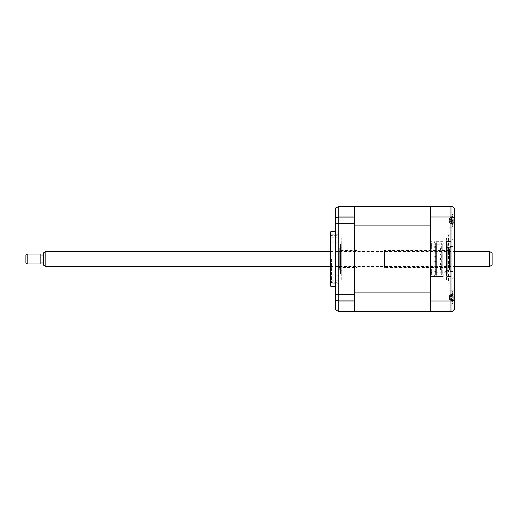<?xml version="1.0" encoding="UTF-8"?>
<svg xmlns="http://www.w3.org/2000/svg" width="518" height="518" viewBox="0 0 518 518"><rect width="100%" height="100%" fill="white"/><g stroke="black" fill="none" stroke-linecap="round" stroke-linejoin="round"><path stroke-width="0.39" stroke-dasharray="2.59 1.94" d="M354.61 223.472L335.535 223.472L335.535 217.243L335.535 223.472L335.535 217.243L335.535 223.472L354.61 223.472L354.61 217.243L335.535 217.243L354.61 217.243L354.61 223.472M354.61 300.757L335.535 300.757L335.535 294.528L335.535 300.757L335.535 294.528L335.535 300.757L354.61 300.757L354.61 294.528L335.535 294.528L354.61 294.528L354.61 300.757M335.535 286.422L335.535 231.578L335.535 286.422M338.027 283.255L338.027 234.745L338.027 283.255L330.549 283.255L330.549 234.745L330.549 283.255M338.027 234.745L330.549 234.745M330.549 232.822L330.549 285.178M330.885 231.578L330.885 286.422M454.707 212.879L454.707 227.836L454.707 212.879L448.97 212.879L454.707 212.879L454.707 227.836L448.97 227.836L448.97 212.879L448.97 227.836L448.97 212.879L448.97 227.836L454.707 227.836L454.707 210.133C454.532 207.912 453.282 206.669 450.964 206.397L430.646 206.397L430.646 238.934L446.73 238.934L430.646 238.934L430.646 210.386L430.646 307.614L430.646 279.066L446.73 279.066L446.73 238.934L450.964 238.934L446.73 238.934L446.73 279.066L430.646 279.066L430.646 311.603L354.61 311.603L354.61 216.388L354.111 217.003L338.778 217.003L335.535 217.664L335.535 208.268M354.111 217.003L354.111 300.997L338.778 300.997L338.778 206.397L335.988 207.647M354.61 216.388L354.61 206.896L354.111 206.397L338.778 206.397M431.895 276.573L431.895 241.673L430.646 241.673L430.646 249.152L431.643 249.152L431.643 243.104L435.632 243.104L435.632 275.142L435.632 243.104L436.629 243.104L436.629 275.142L436.629 243.104L441.737 243.104L436.253 243.104L436.253 241.673L436.253 243.104L431.144 243.104L431.144 249.152L430.646 249.152L430.646 241.673L430.646 276.573L430.646 269.095L431.643 269.095L430.646 269.095L430.646 276.573L443.233 276.573L443.233 274.08L443.233 276.573L430.646 276.573L431.895 276.573L430.646 276.573L430.646 311.603L430.646 292.89L430.646 302.376L430.646 292.903L430.646 302.376L430.646 292.903L354.61 292.89L354.61 206.397L430.646 206.397M354.61 311.104L354.111 311.603L338.778 311.603L338.778 300.997L335.535 300.336L335.535 217.664M354.111 300.997L354.61 301.612M354.61 277.933L354.61 240.067L354.61 277.933M354.61 240.067L354.61 209.887L354.61 240.067M338.778 311.603L335.535 309.732L335.535 300.336M454.707 275.33C454.467 277.583 453.218 278.833 450.964 279.066L446.73 279.066L450.964 279.066L450.964 283.119L450.964 270.655L448.471 270.966L448.471 234.881L450.964 234.926L450.964 279.066C453.218 278.833 454.467 277.583 454.707 275.33L454.707 242.67C454.467 240.417 453.218 239.167 450.964 238.934C453.218 239.167 454.467 240.417 454.707 242.67M450.964 283.119L448.471 283.119L448.471 270.655M450.964 270.655L448.471 270.966M450.964 270.966L450.964 234.881L448.471 234.881M450.964 247.345L448.471 247.345M430.646 300.997L450.964 300.997C453.282 300.906 454.532 300.466 454.707 299.669L454.707 290.164L448.97 290.164L448.97 305.121L448.97 290.164L448.97 305.121L454.707 305.121L454.707 290.164L454.707 305.121L454.707 290.164L448.97 290.164L448.97 305.121L454.707 305.121M450.22 271.464L450.22 246.536L450.22 271.464L454.707 271.464L454.707 246.536L454.707 271.464M450.22 246.536L454.707 246.536M454.707 307.867L454.707 299.669M452.149 311.409L454.616 308.683M430.646 311.603L450.964 311.603L450.964 217.003L430.646 217.003M454.707 218.331C454.532 217.534 453.282 217.094 450.964 217.003L450.964 206.397M446.73 241.427L450.964 241.427L446.73 241.427M450.964 247.034L448.471 247.034M450.964 283.074L448.471 283.119M446.73 276.573L450.964 276.573L446.73 276.573M447.727 246.536L447.727 271.464L447.727 246.536A1.25 1.25 0 0 1 446.477 247.779L446.477 270.221L446.477 247.779M447.727 271.464A1.25 1.25 0 0 0 446.477 270.221M447.727 244.043L447.727 273.957L447.727 244.043M446.477 273.957L446.477 244.043L446.477 273.957M446.477 280.193L446.477 237.807L446.477 280.193M330.549 239.057L330.549 237.186L330.549 239.057M338.027 239.057L338.027 237.186L338.027 239.057M330.549 259L330.549 281.688L330.549 259M331.546 259L331.546 282.686L331.546 259M337.03 259L337.03 282.686L337.03 259M330.549 278.943L330.549 277.072L330.549 278.943M338.027 278.943L338.027 277.072L338.027 278.943M338.027 259L338.027 242.793L338.027 259M452.162 291.42L452.162 304.37L452.162 291.42M449.52 299.579L449.52 295.707L449.857 300.272L453.25 299.896A17.029 15.132 -36.9 0 1 452.972 301.211L452.972 301.89A17.029 15.132 -143.1 0 0 453.25 300.641L453.302 300.323A17.45 17.45 0 0 1 452.162 304.37L452.162 290.909L452.162 304.37A17.45 17.45 0 0 0 453.373 299.838L449.52 298.711L449.52 299.216L449.52 296.069L449.52 298.711M452.972 301.89L449.857 300.272L453.25 300.641L453.25 299.624A17.029 6.255 -162.8 0 1 452.972 300.077L452.972 298.433A17.029 6.255 -17.2 0 0 453.25 297.831L453.25 295.389A17.029 15.132 -143.1 0 0 452.972 294.075L452.972 293.395A17.029 15.132 -36.9 0 1 453.25 294.645L453.302 294.962A17.45 17.45 0 0 0 452.162 290.909A17.45 17.45 0 0 1 453.373 295.448L449.52 296.568M449.52 298.413L453.25 299.624L449.857 298.731L453.25 297.831M452.972 293.395L449.857 294.923L453.082 294.069M449.52 298.439L449.857 298.763L452.972 298.433M449.857 294.923L453.25 294.645L453.25 295.661A17.029 6.255 -17.2 0 0 452.972 295.202L452.972 296.853A17.029 6.255 -162.8 0 1 453.25 297.455L453.25 299.896M449.52 295.707L449.857 295.014L453.25 295.389M449.52 296.84L453.341 295.772L449.52 296.872M452.972 295.202L449.857 296.555L453.25 297.455M449.857 296.516L452.972 296.853M449.857 298.763L452.972 300.077M356.85 267.476L356.85 250.524L356.85 267.476L338.778 267.476L338.778 250.524L338.778 267.476M356.85 250.524L338.778 250.524M338.778 248.277L338.778 269.723L338.778 248.277L339.277 247.779L339.277 270.221L339.277 247.779M338.778 269.723L339.277 270.221M441.737 275.142L441.239 275.142L441.239 243.104L441.239 248.595L440.494 248.595L440.494 249.715L441.239 249.715L440.494 249.715L440.494 248.595L441.239 248.595L441.239 253.58L440.494 253.58L440.494 254.701L441.239 254.701L440.494 254.701L440.494 253.58L441.239 253.58L441.239 258.566L440.494 258.566L440.494 259.686L441.239 259.686L440.494 259.686L440.494 258.566L441.239 258.566L441.239 263.552L440.494 263.552L440.494 264.672L441.239 264.672L440.494 264.672L440.494 263.552L441.239 263.552L441.239 268.538L440.494 268.538L440.494 269.658L441.239 269.658L440.494 269.658L440.494 268.538L441.239 268.538L441.239 275.142L431.643 275.142L431.643 269.095L431.643 275.142L431.144 275.142L441.737 275.142L441.737 243.104M434.388 241.673L434.388 243.104L434.388 241.673L443.233 241.673L443.233 244.166L442.236 244.166L442.236 274.08L442.236 244.166L433.89 244.166L443.233 244.166L443.233 241.673L434.388 241.673M434.259 251.023L435.508 251.023L435.508 252.266L434.259 252.266L435.508 252.266L435.508 251.023L434.259 251.023L434.259 252.266L434.259 251.023M434.259 256.009L435.508 256.009L435.508 257.252L434.259 257.252L435.508 257.252L435.508 256.009L434.259 256.009L434.259 257.252L434.259 256.009M434.259 260.994L435.508 260.994L435.508 262.244L434.259 262.244L435.508 262.244L435.508 260.994L434.259 260.994L434.259 262.244L434.259 260.994M434.259 265.98L435.508 265.98L435.508 267.23L434.259 267.23L435.508 267.23L435.508 265.98L434.259 265.98L434.259 267.23L434.259 265.98M435.508 246.037L435.508 247.28L434.259 247.28L435.508 247.28L435.508 246.037L434.259 246.037L434.259 247.28L434.259 246.037L435.508 246.037M434.259 270.966L435.508 270.966L435.508 272.215L434.259 272.215L435.508 272.215L435.508 270.966L434.259 270.966L434.259 272.215L434.259 270.966M354.61 206.896L354.61 225.11L430.646 225.11L430.646 276.573L430.646 241.673L431.895 241.673M430.646 272.585L431.643 272.585L430.646 272.585L430.646 275.077L430.646 272.585M431.643 275.077L431.643 272.585L431.643 275.077L430.646 275.077M354.61 217.036L354.61 223.051L354.61 217.036M354.61 299.734L354.61 295.027L354.61 299.734M354.61 234.13L354.61 283.87L354.61 234.13M354.61 292.89L354.61 225.11M354.61 217.521L354.61 222.578L354.61 217.521M354.61 295.506L354.61 300.194L354.61 295.506M430.646 246.16L430.646 244.418M430.646 243.169L431.643 243.169L430.646 243.169L430.646 245.661L430.646 243.169M431.643 245.661L430.646 245.661L431.643 245.661L431.643 243.169L431.643 245.661M431.144 243.104L431.643 243.104L431.643 249.152L431.144 249.152M431.144 275.142L431.144 269.095M434.388 275.142L434.388 276.573L434.388 275.142M436.253 276.573L436.253 275.142L436.253 276.573M443.233 274.08L442.236 274.08M430.646 216.731L430.646 223.983L430.646 216.731M430.646 294.017L430.646 301.269L430.646 294.017M430.646 246.536L430.646 271.464L430.646 246.536M453.082 300.187L452.972 299.754A17.029 10.781 -20.9 0 0 453.25 298.782L453.25 296.147A17.029 12.322 -156.5 0 0 452.972 295.046L452.972 293.874A17.029 12.322 -23.5 0 1 453.25 294.865L453.25 295.04A17.029 10.781 -20.9 0 0 452.972 294.185L452.972 295.525A17.029 10.781 -159.1 0 1 453.25 296.503L453.25 299.139A17.029 12.322 -23.5 0 1 452.972 300.239L452.972 301.411A17.029 12.322 -156.5 0 0 453.25 300.421L453.25 300.246A17.029 10.781 -159.1 0 1 452.972 301.1L453.082 300.187M452.972 293.874L449.857 295.428L453.082 294.736M453.25 294.865L449.857 295.506L453.25 296.147M452.972 301.411L449.857 299.857L452.972 300.239M449.857 299.857L453.25 300.421M452.972 295.525L449.857 295.707L452.972 294.185M449.857 295.707L453.25 296.503M449.52 296.264L449.857 295.772L453.25 295.04M449.52 299.216L449.857 299.78L453.25 299.139M449.52 299.022L449.857 299.514L453.25 300.246M452.972 301.1L449.857 299.514L453.25 298.782M449.857 299.579L452.972 299.754M449.52 296.069L449.857 295.428M449.469 269.723L449.469 248.277L449.469 269.723L448.97 270.221L448.97 247.779L448.97 270.221M449.469 248.277L448.97 247.779M449.469 267.476L449.469 250.524L449.469 267.476L384.524 267.476L384.524 250.524L384.524 267.476M449.469 250.524L384.524 250.524M452.162 223.193L452.162 213.63L452.162 223.193M453.082 218.732L452.972 219.386A17.029 6.889 -162.5 0 1 453.25 220.046L453.25 222.526A17.029 14.854 -34.3 0 1 452.972 223.821L452.972 224.566A17.029 14.854 -145.7 0 0 453.25 223.342L453.25 222.436A17.029 6.889 -162.5 0 1 452.972 222.947L452.972 221.328A17.029 6.889 -17.5 0 0 453.25 220.674L453.25 218.188A17.029 14.854 -145.7 0 0 452.972 216.9L452.972 216.148A17.029 14.854 -34.3 0 1 453.25 217.372L453.25 218.279A17.029 6.889 -17.5 0 0 452.972 217.767L453.082 218.732M452.972 224.566L449.857 223.025L453.082 223.867M449.52 222.254L449.857 222.934L453.25 223.342L453.347 222.293L449.52 221.192L449.52 222.254L449.52 218.46L449.857 221.555L453.25 220.674M452.972 221.328L449.857 221.594L452.972 222.947M449.857 221.594L453.25 222.436M449.52 218.46L449.857 217.78L453.25 218.188M449.52 219.522L453.347 218.428L453.25 217.372L449.857 217.78L452.972 216.148M449.52 219.477L453.25 218.279M452.972 217.767L449.857 219.159L453.25 220.046M449.857 219.12L452.972 219.386M449.857 223.025L453.25 222.526M448.97 272.215L448.97 270.966L445.383 270.966L445.383 272.215L434.337 272.215L445.383 272.215M445.771 246.037L434.337 246.037L445.771 246.037M452.162 221.523L452.162 213.63L452.162 221.523M453.082 219.69L452.972 220.5A17.029 2.836 -163.8 0 1 453.25 220.823L453.25 222.986A17.029 16.123 -58.8 0 1 452.972 224.365L452.972 224.676A17.029 16.123 -121.2 0 0 453.25 223.323L453.25 221.808A17.029 2.836 -163.8 0 1 452.972 221.969L452.972 220.215A17.029 2.836 -16.2 0 0 453.25 219.891L453.25 217.728A17.029 16.123 -121.2 0 0 452.972 216.349L452.972 216.038A17.029 16.123 -58.8 0 1 453.25 217.392L453.25 218.907A17.029 2.836 -16.2 0 0 452.972 218.745L453.082 219.69M449.857 223.258L453.082 224.164L452.972 224.676L449.857 223.154L453.25 222.986M449.708 220.765L452.972 221.969M449.857 217.463L452.972 216.038L449.857 217.56L453.25 217.392M453.25 219.891L449.52 220.72L449.52 222.423L449.52 218.298L449.52 220.72L452.972 220.215M449.52 218.298L449.857 217.56L453.25 217.728M452.972 220.5L449.52 219.995L452.972 218.745M449.708 219.949L453.25 218.907L449.857 219.865L453.25 220.823M449.52 222.423L449.857 223.154L453.25 223.323M341.77 247.779L341.77 270.221L341.77 247.779A1.25 1.25 0 0 1 340.52 246.536L340.52 271.464L340.52 246.536M341.77 270.221A1.25 1.25 0 0 0 340.52 271.464M340.52 244.043L340.52 273.957L340.52 244.043M341.77 280.193L341.77 237.807L341.77 280.193M341.77 273.957L341.77 244.043L341.77 273.957M492.1 265.041L492.1 252.959M489.607 251.521L489.607 266.479M45.843 266.479L45.843 251.521M43.35 252.959L43.35 265.041M43.35 260.774L43.35 255.011L43.35 260.774M40.857 260.774L40.857 255.011L40.857 260.774M27.15 263.986L27.15 254.014M40.857 254.014L40.857 263.986M25.9 255.257L25.9 262.743M338.027 237.186L330.549 237.186M330.549 281.688L331.546 282.686L337.03 282.686M338.027 277.072L330.549 277.072M338.027 242.793L330.549 242.793M338.027 275.207L330.549 275.207M338.027 280.814L330.549 280.814M337.03 235.314L331.546 235.314L330.549 236.312M338.027 240.928L330.549 240.928M453.056 294.166L451.877 294.502M453.01 224.508A17.45 17.45 0 0 1 452.162 227.091A17.45 17.45 0 0 0 453.328 222.902M453.049 223.744L452.026 223.452M453.328 217.813A17.45 17.45 0 0 0 452.162 213.63A17.45 17.45 0 0 1 453.01 216.207M453.075 216.569L450.938 217.184M453.075 224.145L450.938 223.53M330.549 266.479L454.707 266.479M330.549 251.521L454.707 251.521"/><path stroke-width="0.78" d="M335.535 231.578L330.885 231.578L330.885 286.422L335.535 286.422M330.885 286.422A2.493 2.493 0 0 1 330.549 285.178L330.549 232.822A2.493 2.493 0 0 1 330.885 231.578M354.61 292.89L430.646 292.89L430.646 225.11L354.61 225.11L354.61 301.612L354.111 300.997L338.778 300.997L338.778 311.603L354.111 311.603L354.61 311.104L354.61 311.603L450.964 311.603C453.282 311.331 454.532 310.088 454.707 307.867L454.707 299.669C454.532 300.466 453.282 300.906 450.964 300.997L450.964 217.003C453.282 217.094 454.532 217.534 454.707 218.331L454.707 299.669M354.111 300.997L354.111 217.003L338.778 217.003L335.535 217.664L335.535 309.732L338.778 311.603M430.646 311.603L430.646 206.397L354.61 206.397L354.61 206.896L354.111 206.397L338.778 206.397L335.535 208.268L335.535 217.664M354.61 206.896L354.61 216.388L354.111 217.003M354.61 225.11L354.61 216.388M354.61 301.612L354.61 311.104M335.988 207.647L335.535 208.268M335.535 300.336L338.778 300.997L338.778 206.397M454.707 212.879L454.707 242.67M454.707 275.33L454.707 305.121M430.646 206.397L450.964 206.397C453.282 206.669 454.532 207.912 454.707 210.133L454.707 218.331M430.646 300.997L450.964 300.997L450.964 311.603L452.149 311.409M454.616 308.683L454.707 307.867M430.646 217.003L450.964 217.003L450.964 206.397M489.607 251.521L492.1 252.959L492.1 265.041L489.607 266.479L489.607 251.521L454.707 251.521M45.843 266.479L43.35 265.041L43.35 252.959L45.843 251.521L45.843 266.479L330.549 266.479M27.15 256.779L27.15 263.986L40.857 263.986L40.857 254.014L27.15 254.014L27.15 256.779M27.15 263.986L25.9 262.743L25.9 255.257L27.15 254.014M454.707 266.479L489.607 266.479M43.35 262.989L40.857 262.989M43.35 255.011L40.857 255.011M45.843 251.521L330.549 251.521"/></g></svg>
